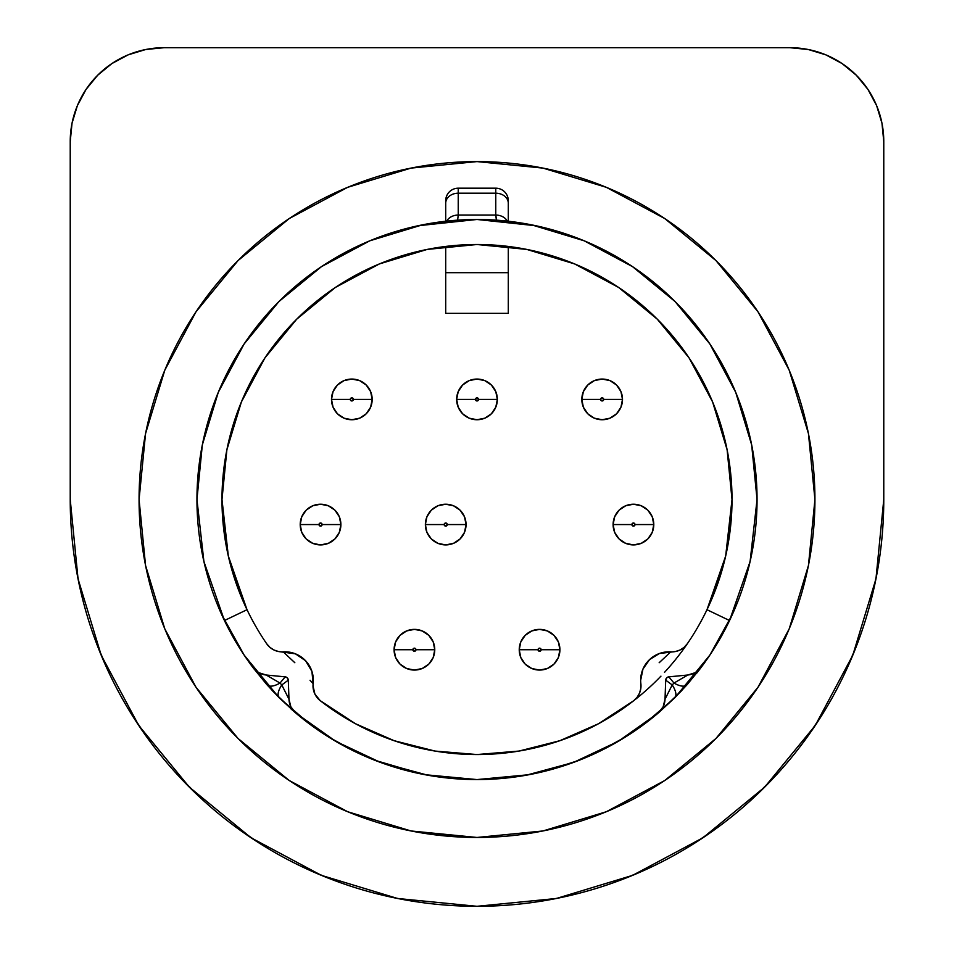 <?xml version="1.0" encoding="UTF-8"?>
<svg xmlns="http://www.w3.org/2000/svg" width="954" height="954" viewBox="0 0 954 954"><rect width="100%" height="100%" fill="white"/><g stroke="black" fill="none" stroke-linecap="round" stroke-linejoin="round"><path stroke-width="1.43" d="M497.344 399.404A20.344 20.344 0 0 0 477 379.06A20.344 20.344 0 0 0 456.656 399.404L475.438 399.404A1.562 1.562 0 0 1 477 397.842A1.562 1.562 0 0 1 478.562 399.404L497.344 399.404L495.794 407.179L491.382 413.786L484.787 418.186L477 419.736L469.213 418.186L462.618 413.786L458.206 407.179L456.656 399.404A20.344 20.344 0 0 1 477 379.06A20.344 20.344 0 0 1 497.344 399.404A20.344 20.344 0 0 1 477 419.736A20.344 20.344 0 0 1 456.656 399.404L458.206 391.617L462.618 385.022L469.213 380.61L477 379.06L484.787 380.61L491.382 385.022L495.794 391.617L497.344 399.404L478.562 399.404L477 397.842L475.891 398.295L475.891 400.501L477 400.966L478.562 399.404A1.562 1.562 0 0 1 477 400.966A1.562 1.562 0 0 1 475.438 399.404L456.656 399.404A20.344 20.344 0 0 0 477 419.736A20.344 20.344 0 0 0 497.344 399.404M372.179 399.404A20.344 20.344 0 0 0 351.835 379.06A20.344 20.344 0 0 0 331.503 399.404L350.273 399.404A1.562 1.562 0 0 1 351.835 397.842A1.562 1.562 0 0 1 353.409 399.404L372.179 399.404L370.629 407.179L366.217 413.786L359.622 418.186L351.835 419.736L344.06 418.186L337.454 413.786L333.053 407.179L331.503 399.404A20.344 20.344 0 0 1 351.835 379.06A20.344 20.344 0 0 1 372.179 399.404A20.344 20.344 0 0 1 351.835 419.736A20.344 20.344 0 0 1 331.503 399.404L333.053 391.617L337.454 385.022L344.06 380.61L351.835 379.06L359.622 380.61L366.217 385.022L370.629 391.617L372.179 399.404L353.409 399.404L351.835 397.842L350.273 399.404L350.738 400.501L351.835 400.966L353.409 399.404A1.562 1.562 0 0 1 351.835 400.966A1.562 1.562 0 0 1 350.273 399.404L331.503 399.404A20.344 20.344 0 0 0 351.835 419.736A20.344 20.344 0 0 0 372.179 399.404M622.497 399.404A20.344 20.344 0 0 0 602.165 379.06A20.344 20.344 0 0 0 581.821 399.404L600.591 399.404A1.562 1.562 0 0 1 602.165 397.842A1.562 1.562 0 0 1 603.727 399.404L622.497 399.404L620.947 407.179L616.546 413.786L609.94 418.186L602.165 419.736L594.378 418.186L587.783 413.786L583.371 407.179L581.821 399.404A20.344 20.344 0 0 1 602.165 379.06A20.344 20.344 0 0 1 622.497 399.404A20.344 20.344 0 0 1 602.165 419.736A20.344 20.344 0 0 1 581.821 399.404L583.371 391.617L587.783 385.022L594.378 380.61L602.165 379.06L609.94 380.61L616.546 385.022L620.947 391.617L622.497 399.404L603.727 399.404L602.165 397.842L600.591 399.404L601.056 400.501L602.165 400.966L603.727 399.404A1.562 1.562 0 0 1 602.165 400.966A1.562 1.562 0 0 1 600.591 399.404L581.821 399.404A20.344 20.344 0 0 0 602.165 419.736A20.344 20.344 0 0 0 622.497 399.404M466.053 524.557A20.344 20.344 0 0 0 445.709 504.225A20.344 20.344 0 0 0 425.377 524.557L444.147 524.557A1.562 1.562 0 0 1 445.709 522.995A1.562 1.562 0 0 1 447.271 524.557L466.053 524.557L464.503 532.344L460.09 538.938L453.496 543.351L445.709 544.901L437.922 543.351L431.327 538.938L426.915 532.344L425.377 524.557A20.344 20.344 0 0 1 445.709 504.225A20.344 20.344 0 0 1 466.053 524.557A20.344 20.344 0 0 1 445.709 544.901A20.344 20.344 0 0 1 425.377 524.557L426.915 516.782L431.327 510.175L437.922 505.775L445.709 504.225L453.496 505.775L460.09 510.175L464.503 516.782L466.053 524.557L447.271 524.557L445.709 522.995L444.147 524.557L445.709 526.131L447.271 524.557A1.562 1.562 0 0 1 445.709 526.131A1.562 1.562 0 0 1 444.147 524.557L425.377 524.557A20.344 20.344 0 0 0 445.709 544.901A20.344 20.344 0 0 0 466.053 524.557M340.888 524.557A20.344 20.344 0 0 0 320.544 504.225A20.344 20.344 0 0 0 300.212 524.557L318.982 524.557A1.562 1.562 0 0 1 320.544 522.995A1.562 1.562 0 0 1 322.118 524.557L340.888 524.557L339.338 532.344L334.926 538.938L328.331 543.351L320.544 544.901L312.769 543.351L306.162 538.938L301.762 532.344L300.212 524.557A20.344 20.344 0 0 1 320.544 504.225A20.344 20.344 0 0 1 340.888 524.557A20.344 20.344 0 0 1 320.544 544.901A20.344 20.344 0 0 1 300.212 524.557L301.762 516.782L306.162 510.175L312.769 505.775L320.544 504.225L328.331 505.775L334.926 510.175L339.338 516.782L340.888 524.557L322.118 524.557L320.544 522.995L318.982 524.557L320.544 526.131L322.118 524.557A1.562 1.562 0 0 1 320.544 526.131A1.562 1.562 0 0 1 318.982 524.557L300.212 524.557A20.344 20.344 0 0 0 320.544 544.901A20.344 20.344 0 0 0 340.888 524.557M653.788 524.557A20.344 20.344 0 0 0 633.456 504.225A20.344 20.344 0 0 0 613.112 524.557L631.882 524.557A1.562 1.562 0 0 1 633.456 522.995A1.562 1.562 0 0 1 635.018 524.557L653.788 524.557L652.238 532.344L647.838 538.938L641.231 543.351L633.456 544.901L625.669 543.351L619.074 538.938L614.662 532.344L613.112 524.557A20.344 20.344 0 0 1 633.456 504.225A20.344 20.344 0 0 1 653.788 524.557A20.344 20.344 0 0 1 633.456 544.901A20.344 20.344 0 0 1 613.112 524.557L614.662 516.782L619.074 510.175L625.669 505.775L633.456 504.225L641.231 505.775L647.838 510.175L652.238 516.782L653.788 524.557L635.018 524.557L633.456 522.995L631.882 524.557L633.456 526.131L635.018 524.557A1.562 1.562 0 0 1 633.456 526.131A1.562 1.562 0 0 1 631.882 524.557L613.112 524.557A20.344 20.344 0 0 0 633.456 544.901A20.344 20.344 0 0 0 653.788 524.557M559.915 649.722A20.344 20.344 0 0 0 539.582 629.378A20.344 20.344 0 0 0 519.238 649.722L538.02 649.722A1.562 1.562 0 0 1 539.582 648.16A1.562 1.562 0 0 1 541.145 649.722L559.915 649.722L558.376 657.509L553.964 664.103L547.357 668.515L539.582 670.066L531.795 668.515L525.201 664.103L520.789 657.509L519.238 649.722A20.344 20.344 0 0 1 539.582 629.378A20.344 20.344 0 0 1 559.915 649.722A20.344 20.344 0 0 1 539.582 670.066A20.344 20.344 0 0 1 519.238 649.722L520.789 641.935L525.201 635.34L531.795 630.928L539.582 629.378L547.357 630.928L553.964 635.34L558.376 641.935L559.915 649.722L541.145 649.722L539.582 648.16L538.473 648.613L538.473 650.831L540.691 650.831L541.145 649.722A1.562 1.562 0 0 1 539.582 651.284A1.562 1.562 0 0 1 538.02 649.722L519.238 649.722A20.344 20.344 0 0 0 539.582 670.066A20.344 20.344 0 0 0 559.915 649.722M434.762 649.722A20.344 20.344 0 0 0 414.418 629.378A20.344 20.344 0 0 0 394.085 649.722L412.855 649.722A1.562 1.562 0 0 1 414.418 648.16A1.562 1.562 0 0 1 415.98 649.722L434.762 649.722L433.211 657.509L428.799 664.103L422.205 668.515L414.418 670.066L406.642 668.515L400.036 664.103L395.624 657.509L394.085 649.722A20.344 20.344 0 0 1 414.418 629.378A20.344 20.344 0 0 1 434.762 649.722A20.344 20.344 0 0 1 414.418 670.066A20.344 20.344 0 0 1 394.085 649.722L395.624 641.935L400.036 635.34L406.642 630.928L414.418 629.378L422.205 630.928L428.799 635.34L433.211 641.935L434.762 649.722L415.98 649.722L414.418 648.16L413.309 648.613L413.309 650.831L415.527 650.831L415.98 649.722A1.562 1.562 0 0 1 414.418 651.284A1.562 1.562 0 0 1 412.855 649.722L394.085 649.722A20.344 20.344 0 0 0 414.418 670.066A20.344 20.344 0 0 0 434.762 649.722M294.846 662.744L283.231 651.844A28.477 28.477 0 0 1 313.139 683.648A18.77 18.77 0 0 0 320.246 700.677L355.52 723.752L394.121 740.698L434.988 751.06L477 754.542L519.012 751.06L559.879 740.698L598.48 723.752L633.754 700.677A18.77 18.77 0 0 0 640.861 683.648A28.477 28.477 0 0 1 640.659 680.274A28.477 28.477 0 0 0 640.861 683.648L640.814 688.454L639.55 693.093L637.141 697.255L633.754 700.677A255.016 255.016 0 0 1 320.246 700.677L314.915 694.107L313.007 685.866A18.77 18.77 0 0 1 313.139 683.648L311.91 671.366L305.602 660.764L295.406 653.824L278.437 651.51L273.881 649.96L269.875 647.313L266.667 643.723A255.016 255.016 0 0 1 221.984 499.526L227.636 552.903M139.069 499.526A337.931 337.931 0 0 1 477 161.596A337.931 337.931 0 0 1 814.931 499.526A337.931 337.931 0 0 1 477 837.457A337.931 337.931 0 0 1 139.069 499.526L145.557 433.605L164.792 370.212L196.023 311.779L238.047 260.573L289.253 218.549L347.673 187.318L411.067 168.095L477 161.596L542.933 168.095L606.327 187.318L664.747 218.549L715.953 260.573L757.977 311.779L789.208 370.212L808.443 433.605L814.931 499.526L808.443 565.46L789.208 628.853L757.977 687.274L715.953 738.479L664.747 780.515L606.327 811.735L542.933 830.97L477 837.457L411.067 830.97L347.673 811.735L289.253 780.515L238.047 738.479L196.023 687.274L164.792 628.853L145.557 565.46L139.069 499.526M635.674 699.163A255.016 255.016 0 0 0 660.943 676.147M664.509 672.355A255.016 255.016 0 0 0 687.011 644.2M687.19 643.938A255.016 255.016 0 0 0 687.333 643.723L686.212 645.345M225.466 457.55L221.984 499.526A255.016 255.016 0 0 1 477 244.51A255.016 255.016 0 0 1 687.333 643.723L684.125 647.313L680.119 649.96L675.563 651.51L659.381 653.526L649.591 659.572L642.984 669.004L640.659 680.274A28.477 28.477 0 0 1 670.769 651.844L659.154 662.744M750.082 561.608A280.047 280.047 0 0 0 750.094 561.536L757.047 499.526L751.669 444.898L735.725 392.356L709.848 343.941L675.027 301.512L632.585 266.679L584.17 240.802L531.628 224.858L477 219.48L422.372 224.858L369.83 240.802L321.415 266.679L278.973 301.512L244.152 343.941L218.275 392.356L202.331 444.898L196.953 499.526A280.047 280.047 0 0 1 477 219.48A280.047 280.047 0 0 1 701.011 667.597L680.977 691.411L658.427 712.865A280.047 280.047 0 0 1 295.573 712.865L273.035 691.423L252.989 667.597A280.047 280.047 0 0 1 196.953 499.526L203.917 561.572A280.047 280.047 0 0 0 203.917 561.608M419.843 250.997L389.327 260.06M377.224 264.842L337.537 286.033M337.466 286.069L336.321 286.82M328.629 292.115L304.338 311.851M304.243 311.946L300.033 315.917M288.728 327.52L275.825 342.808M275.766 342.891L269.457 351.334M259.691 366.074L245.631 392.273M238.846 408.324L235.829 416.659M235.781 416.791L229.365 438.625M226.217 453.257L225.49 457.431M231.905 569.979L244.367 604.001M328.76 707.033L343.523 716.824M369.711 730.871L379.358 735.105M379.465 735.152L385.774 737.669M416.063 747.161L427.142 749.617M427.356 749.665L430.719 750.309M523.281 750.309L526.644 749.665M526.858 749.617L537.937 747.161M568.226 737.669L574.535 735.152M574.594 735.129L584.289 730.871M610.477 716.824L625.24 707.033M709.633 604.001L722.095 569.979M726.364 552.903L732.016 499.61M283.231 651.844A18.77 18.77 0 0 1 266.667 643.723A255.016 255.016 0 0 1 247.014 609.713L228.328 556.027L221.984 499.526L226.885 449.775L241.398 401.944L264.962 357.845L296.682 319.208L335.319 287.488L379.406 263.924L427.249 249.411L477 244.51L526.751 249.411L574.594 263.924L618.681 287.488L657.318 319.208L689.038 357.845L712.602 401.944L727.115 449.775L732.016 499.526L728.534 457.55M728.51 457.431L727.783 453.257M724.635 438.625L718.219 416.791M718.195 416.719L715.166 408.372M708.369 392.273L694.309 366.074M684.543 351.334L678.294 342.963M678.175 342.808L665.272 327.52M653.967 315.917L649.757 311.946M649.662 311.851L625.371 292.115M617.679 286.82L616.534 286.069M616.463 286.033L576.776 264.842M564.673 260.06L539.678 252.333M290.41 708.369A280.047 280.047 0 0 0 294.297 711.767M203.917 561.572L224.44 620.529A280.047 280.047 0 0 0 252.989 667.597L258.82 672.701L266.202 675.015L285.198 676.851L287.369 677.912L288.299 680.154L288.979 699.222L290.839 706.735L295.573 712.865A280.047 280.047 0 0 0 295.597 712.888M295.573 712.865A18.77 18.77 0 0 1 288.979 699.222L281.788 684.948L288.299 680.154L288.979 699.222L281.788 684.948L280.011 683.052L285.198 676.851L280.011 683.052L266.202 675.015L285.198 676.851A3.446 3.446 0 0 1 288.299 680.154L281.788 684.948A18.77 8.097 134.9 0 0 279.295 697.875L295.573 712.853L335.772 741.353L380.348 762.365A280.047 280.047 0 0 0 573.676 762.353L618.228 741.353L658.427 712.865L663.161 706.735L665.021 699.222L665.701 680.154L666.631 677.912L668.802 676.851L687.798 675.015L695.18 672.701L701.011 667.597A280.047 280.047 0 0 0 729.56 620.529L750.082 561.572M658.403 712.888A280.047 280.047 0 0 0 658.427 712.865L674.705 697.875L687.035 684.757L701.011 667.597A18.77 18.77 0 0 1 687.798 675.015L668.802 676.851L673.989 683.052L668.802 676.851A3.446 3.446 0 0 0 665.701 680.154L665.021 699.222A18.77 18.77 0 0 1 658.427 712.865M696.837 673.023A280.047 280.047 0 0 0 699.986 668.945M380.348 762.365L427.917 775.244L477 779.573L526.083 775.244L573.652 762.365M732.016 499.526L725.672 556.027L706.986 609.713A255.016 255.016 0 0 1 687.333 643.723A18.77 18.77 0 0 1 670.769 651.844M879.85 555.896L880.9 547.799M879.004 561.62L879.218 560.201M883.774 499.526L883.774 141.574L881.973 123.257L876.631 105.644L867.949 89.414L856.275 75.199L842.048 63.524L825.818 54.843L808.217 49.501L789.9 47.7L164.1 47.7L145.783 49.501L128.182 54.843L111.952 63.524L97.725 75.199L86.051 89.414L77.369 105.644L72.027 123.257L70.226 141.574L70.226 499.526L78.049 578.887L101.196 655.195L138.783 725.517L189.369 787.157L251.009 837.743L321.331 875.331L397.639 898.489L477 906.3L556.361 898.489L632.669 875.331L702.991 837.743L764.631 787.157L815.217 725.517L852.804 655.195L875.951 578.887L883.774 499.526A406.774 406.774 0 0 1 477 906.3A406.774 406.774 0 0 1 70.226 499.526L70.226 141.574A93.874 93.874 0 0 1 164.1 47.7L789.9 47.7A93.874 93.874 0 0 1 883.774 141.574L883.774 499.526M76.57 571.076L82.998 600.674M96.938 644.51L109.448 673.798M130.734 712.996L148.836 739.887M176.895 774.123L199.672 797.115M234.04 825.77L260.156 843.682M300.76 866.149L328.14 878.085M376.77 893.767L401.276 899.193M552.724 899.193L577.23 893.767M625.86 878.085L653.24 866.149M693.844 843.682L719.96 825.77M754.328 797.115L777.105 774.123M805.164 739.887L823.266 712.996M844.552 673.798L857.062 644.51M871.002 600.674L877.43 571.076M706.986 609.713L729.56 620.529L706.986 609.713M224.44 620.529L247.014 609.713L224.44 620.529M203.154 558.15L207.853 576.884M221.531 614.257L244.152 655.112L278.973 697.553L310.062 724.384M327.985 736.643L355.925 752.05M374.707 760.219L422.288 774.183M424.971 774.696L477 779.573L529.029 774.696M545.855 770.987L579.293 760.219M598.075 752.05L626.039 736.619M643.938 724.384L675.027 697.553L709.848 655.112L732.469 614.257M746.147 576.884L750.846 558.15M757.047 499.526L754.65 462.988M632.585 266.679L596.417 246.215M244.152 343.941L225.836 375.649M72.027 123.257L70.226 141.574M477 837.457L432.901 834.571M74.782 560.225L74.996 561.62M73.1 547.823L74.15 555.92M665.701 680.154L672.212 684.948L673.989 683.052A18.77 8.097 41.4 0 0 687.035 684.757A18.77 8.097 -138.6 0 1 673.989 683.052L687.798 675.015L673.989 683.052L672.212 684.948L665.701 680.154A3.446 3.446 0 0 1 668.778 676.851M672.212 684.948L665.021 699.222L672.212 684.948A18.77 8.097 45.1 0 1 674.705 697.875A18.77 8.097 -134.9 0 0 672.212 684.948M295.406 653.824A28.477 28.477 0 0 1 311.91 671.389M266.965 684.757L279.295 697.875A18.77 8.097 -45.1 0 1 281.788 684.948L280.011 683.052A18.77 8.097 138.6 0 1 266.965 684.757A18.77 8.097 -41.4 0 0 280.011 683.052L266.202 675.015A18.77 18.77 0 0 1 252.989 667.597L266.965 684.757M313.139 683.648L310.05 680.274M445.709 272.677L508.291 272.677L508.291 313.353L445.709 313.353L445.709 246.442L445.709 313.353L508.291 313.353L508.291 246.442L508.291 272.677L445.709 272.677M508.291 221.233L508.291 200.71A12.521 12.521 0 0 0 495.77 188.188L458.23 188.188L458.23 193.197L495.77 193.197L495.77 215.055L458.23 215.055L458.23 193.197L495.77 193.197L495.77 188.188L458.23 188.188A12.521 12.521 0 0 0 445.709 200.71L445.709 221.233L445.709 200.71A12.521 12.521 0 0 1 458.23 188.188L458.23 193.197A12.521 10.017 180 0 0 445.709 203.214A12.521 10.017 0 0 1 458.23 193.197L458.23 215.055L495.77 215.055L496.223 218.919M457.777 218.919L458.23 215.055A12.521 10.017 180 0 0 446.77 221.042M507.278 221.125A12.521 10.017 180 0 0 495.77 215.055L496.652 220.171M508.291 200.71A12.521 12.521 0 0 0 495.77 188.188L495.77 193.197A12.521 10.017 0 0 1 508.291 203.214A12.521 10.017 180 0 0 495.77 193.197L495.77 215.055A12.521 10.017 0 0 1 507.182 220.946M445.709 200.71L445.709 221.089M446.722 221.125A12.521 10.017 0 0 1 458.23 215.055M457.371 220.171L457.789 218.824M431.625 248.589L477 244.51L522.375 248.589M418.067 225.752L476.964 219.48M539.582 252.309L534.157 250.997M477 219.48L535.933 225.752M295.239 712.566L294.237 711.72M253.263 667.955L254.05 668.992M700.737 667.955L699.95 669.004M658.761 712.566L659.763 711.72"/></g></svg>

